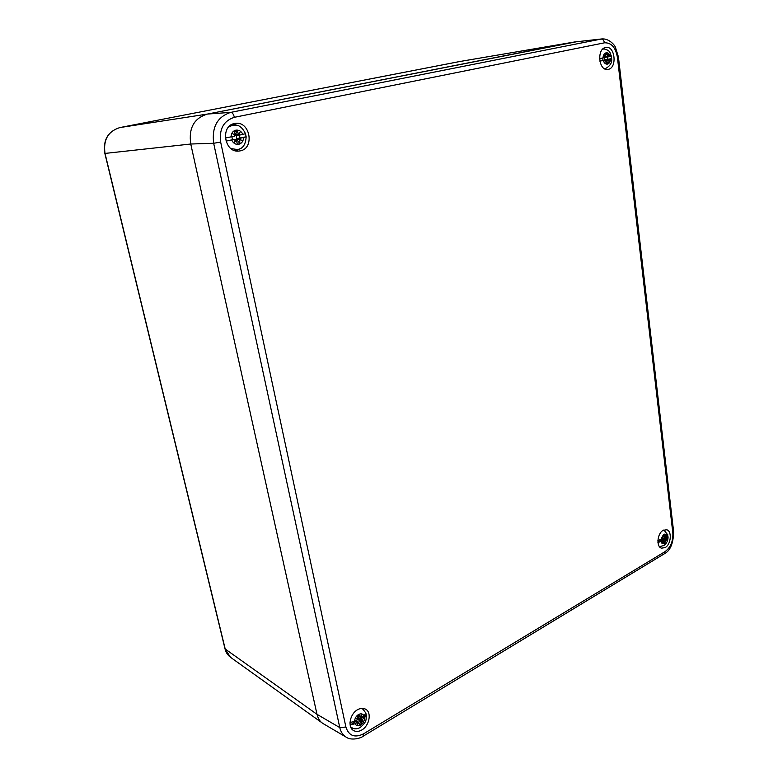 <?xml version="1.0" encoding="UTF-8"?>
<svg xmlns="http://www.w3.org/2000/svg" width="778" height="778" viewBox="0 0 778 778"><rect width="100%" height="100%" fill="white"/><g stroke="black" fill="none" stroke-linecap="round" stroke-linejoin="round"><path stroke-width="1.17" d="M576.547 41.749L207.512 114.055L119.977 127.543L459.759 61.53M323.288 723.686C320.419 722.237 318.328 719.125 317.006 714.33L190.756 144.018C188.5 128.069 194.092 118.081 207.502 114.055L574.816 41.944L601.725 38.949L230.803 112.363C217.412 116.69 211.704 126.989 213.668 143.269L190.756 144.018L317.006 714.33C318.183 718.707 320.011 721.653 322.51 723.17L230.483 657.274L225.25 649.202L105.03 153.451C103.075 139.894 108.054 131.258 119.977 127.543L459.283 61.608M225.046 648.959C225.931 652.479 227.769 655.27 230.57 657.332L230.483 657.264M236.181 150.942L240.062 148.705M237.397 125.482L233.069 123.935M363.336 709.283L362.84 708.34M351.209 728.101L352.249 728.12M665.18 547.566C671.083 544.435 672.211 530.975 666.668 529.779L663.128 530.353C657.225 533.387 656.019 546.915 661.533 548.159L665.18 547.566M240.295 150.864C254.776 148.384 250.195 121.174 235.549 123.362L234.557 123.508C220.096 125.735 224.307 152.828 238.729 151.078L240.295 150.864M608.26 69.359C617.372 67.9 615.097 45.639 605.965 47.429L605.654 47.477C596.493 48.79 598.71 71.129 607.774 69.437L608.26 69.359M361.809 729.968C369.356 725.806 371.884 712.58 365.777 709.273C363.345 707.873 360.613 708.029 357.559 709.721C350.042 713.747 347.348 726.983 353.348 730.406C355.857 731.904 358.668 731.767 361.809 729.968M220.66 142.092L345.899 727.041C348.816 735.9 354.71 738.157 363.559 733.829L665.073 551.612C670.626 547.42 673.213 541.216 672.844 532.998L617.392 57.212C615.583 47.312 611.265 42.518 604.428 42.829L234.363 117.313C223.636 120.814 219.075 129.07 220.66 142.092L213.668 143.269L339.782 727.586C340.774 731.894 342.845 735.045 345.996 737.048L323.278 723.686M599.556 58.622L605.138 57.533L604.146 55.549L605.537 56.706L605.42 54.013L607.083 53.663L607.608 56.269L608.649 54.606L608.163 56.891L611.382 56.133M605.906 68.376L605.654 68.464C610.176 65.965 612.179 62.697 611.673 58.651L611.138 56.24M611.673 58.651L608.474 59.391L609.446 61.365L608.133 60.207L605.615 60.645M604.545 60.149L604.73 57.621M611.411 58.622L604.905 59.857M607.91 60.577L608.182 62.911L606.529 63.261L606.033 60.665L604.963 62.337L605.449 60.042L599.848 61.131M602.697 58.058L603.008 60.421L599.838 61.092M605.449 60.042L602.979 60.344L605.449 60.042M608.163 56.891L605.313 57.28L608.163 56.891M605.119 56.804L604.146 55.549M607.083 53.663L605.556 55.082M608.182 62.911L606.363 61.919M607.919 56.531L605.148 56.843L607.608 56.269M608.649 54.606L607.667 56.259M607.55 59.449L607.278 57.018M609.446 61.365L608.182 60.169L605.673 60.276L608.075 60.217M605.585 60.723L604.963 62.337M663.935 534.982L664.616 536.878L665.608 535.138L665.093 537.209L667.806 534.739M659.89 546.526L663.848 545.553C666.561 543.569 667.971 540.749 668.078 537.092L667.728 535.459M668.078 537.092L665.423 539.154L666.24 540.467L661.884 539.154M667.787 536.353L664.5 538.298L662.72 538.259M664.937 540.321L665.151 542.159L663.741 542.995L663.43 541.002L662.428 542.743L662.953 540.671L657.955 542.567M660.444 539.981L660.639 540.593L657.925 542.208M663.848 535.021L662.875 535.711L662.953 537.909L661.786 537.404L662.603 538.716L657.896 540.584M662.584 538.006L661.786 537.404M660.921 539.942L661.631 539.3M665.151 542.159L661.747 539.232M664.5 538.298L664.48 537.053M666.24 540.467L662.37 538.862M350.003 722.509L354.564 721.459L357.345 719.806L357.54 719.271L355.984 718.386L357.831 718.765L357.588 716.149L359.737 714.875L360.525 717.17L361.819 714.933L361.284 717.472L364.046 715.838L365.854 713.037L366.389 715.799L361.566 720.234L363.122 721.196L361.08 721.274L358.084 719.096L358.619 716.285M366.331 715.342L361.332 718.308L358.707 718.045M361.08 721.274L361.527 723.433L359.387 724.707L358.853 722.412L357.306 724.668L357.831 722.12L355.05 723.773L350.382 724.814L355.449 721.809L355.274 721.031M349.993 723.316L350.382 724.814M357.365 718.901L355.984 718.386M356.246 720.516L358.084 719.096M361.527 723.433L358.143 719.251M360.739 716.898L361.819 714.933M361.332 718.308L361.342 717.442M355.157 721.255L355.449 721.809M363.122 721.196L358.347 718.609M358.123 722.529L357.306 724.668M231.805 124.49L233.993 124.762M236.891 149.979L234.82 150.611M245.517 133.69L246.159 136.831L240.091 138.28L239.867 138.854L241.832 140.692L239.507 139.35L239.867 142.724L237.183 143.308L236.22 140.059L234.548 142.257L235.219 139.32L226.213 141.071L225.552 137.93L234.518 136.199L234.752 135.625L232.768 133.767L235.112 135.129L234.752 131.735L237.446 131.171L238.476 134.409L240.062 132.231L239.002 134.72L239.41 135.158L245.508 133.699C242.726 128.098 239.498 125.229 235.851 125.122L236.765 125.307M239.605 139.33L236.59 139.145L236.376 135.469M246.159 136.792L237.018 138.562M231.883 136.763L232.554 139.709L226.213 141.071M234.557 135.246L232.768 133.767M237.446 131.171L235.326 134.468M236.065 140.05L236.59 139.145M239.867 142.724L236.337 139.807M238.476 134.409L235.734 135.178L239.381 135.158L236.133 135.498M239.002 134.72L235.734 135.08M240.062 132.231L238.574 134.39M239.916 138.134L239.352 135.168M241.832 140.692L239.867 138.854M235.588 140.157L234.548 142.257M604.428 42.829C603.961 40.359 602.804 39.104 600.966 39.075L574.816 41.944L459.302 61.608M190.756 144.018L104.865 153.441L225.027 648.881L317.006 714.33L339.782 727.586L345.899 727.041M617.392 57.212L618.422 56.94L615.398 47.234C615.213 45.99 609.485 38.18 601.705 38.958M234.363 117.313C233.565 114.21 232.379 112.557 230.803 112.363L207.502 114.055M363.559 733.829L363.054 736.28M665.073 551.612L664.101 553.946M672.844 532.998L673.66 531.987L618.422 56.94M602.736 49.092L604.302 48.956M604.623 68.795L605.654 68.464L604.36 68.639M603.29 60.499C604.166 63.125 605.566 64.331 607.482 64.107C609.339 63.504 610.38 61.783 610.604 58.934M610.302 56.444C609.446 53.818 608.056 52.603 606.13 52.807C604.253 53.4 603.213 55.121 602.989 57.99M604.759 59.887L608.474 59.391M607.929 56.619L605.235 56.989M607.365 55.997L605.702 56.386M605.605 60.11L608.299 59.75M663.848 529.993L664.441 530.246M661.018 541.77C661.747 543.657 662.924 544.192 664.548 543.384L667.232 538.075M666.999 536.12C666.289 534.233 665.112 533.689 663.488 534.486L660.785 539.806M662.749 538.483L665.423 539.154M660.629 539.893L662.846 540.691M665.015 537.151L662.982 536.635M664.538 536.82L662.973 536.47M664.509 536.723L662.953 536.373M662.477 538.794L665.278 539.504M665.083 539.971L662.302 538.901M361.517 708.359L363.909 709.847M355.05 723.773C356.305 725.893 358.172 726.312 360.661 725.018C363.063 723.375 364.357 721.089 364.532 718.143M364.046 715.838C362.82 713.708 360.963 713.29 358.464 714.554C356.032 716.188 354.739 718.493 354.564 721.459M358.541 718.094L361.77 719.786M355.935 720.642L357.831 722.12M352.998 728.403L350.625 726.856M356.023 720.593L357.948 722.081M356.538 720.914L358.6 722.422M356.149 720.516L358.707 722.383M360.195 717.034L357.948 715.828M358.318 718.532L361.566 720.234M361.284 720.827L358.269 718.629M228.479 127.154L232.564 125.209L235.851 125.122L233.167 124.606M239.488 148.987L237.689 149.58L230.969 148.579M231.688 140.079C233.303 143.317 235.676 144.727 238.788 144.3C241.802 143.385 243.388 141.139 243.543 137.541M242.892 134.419C241.306 131.19 238.953 129.77 235.822 130.159C232.787 131.054 231.192 133.31 231.027 136.938M236.823 138.601L240.091 138.28M232.641 139.495L235.17 139.33M235.112 135.129L234.557 135.255L235.112 135.129M239.021 134.837L235.734 135.178M238.058 134.098L235.374 134.75M236.551 139.058L239.838 138.737M239.507 139.35L236.493 139.165M239.254 139.816L236.259 139.632M574.971 41.915L459.555 61.559M104.865 153.441C102.881 140.011 107.889 131.385 119.861 127.563M345.967 737.038C351.102 740.967 361.089 738.215 363.287 736.134L664.393 553.761C670.189 550.834 673.281 543.569 673.66 531.987M611.382 56.162C609.767 52.943 610.915 50.667 604.039 48.936L602.969 48.878M667.855 534.972L663.897 529.974M660.687 539.854L662.953 540.671M662.749 540.739L663.43 541.002M665.093 537.209L662.992 536.674M365.874 713.095L362.334 708.32M350.956 727.634L352.638 728.266C355.118 729.219 357.695 728.918 360.379 727.362C367.556 721.002 365.699 719.524 366.389 715.799M356.081 720.564L358.094 722.12M356.207 720.486L358.853 722.422M361.06 717.491L360.486 717.19M360.292 717.19L357.88 715.886M246.159 136.831C245.683 144.076 243.174 148.238 238.632 149.318L236.123 150.271M232.68 139.486L235.209 139.32"/></g></svg>
